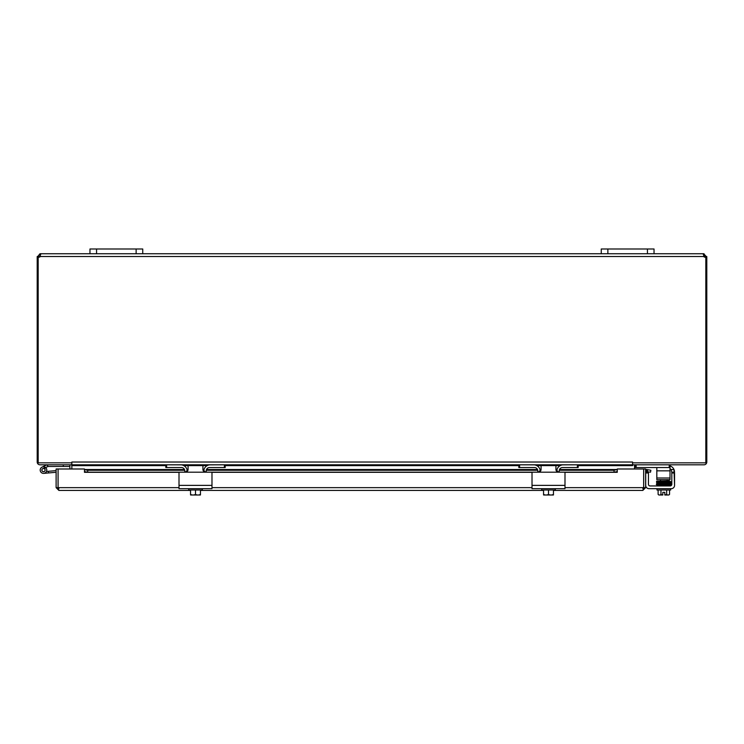 <?xml version="1.0" encoding="UTF-8"?>
<svg xmlns="http://www.w3.org/2000/svg" width="744" height="744" viewBox="0 0 744 744"><rect width="100%" height="100%" fill="white"/><g stroke="black" fill="none" stroke-linecap="round" stroke-linejoin="round"><path stroke-width="1.12" d="M669.219 464.805L669.219 467.548L635.367 467.548L635.367 464.805A0.828 0.828 0 0 0 634.548 465.623L634.548 468.99M632.726 464.805A2.781 2.781 0 0 0 632.595 465.623L632.567 462.024L632.567 464.805L704.019 464.805A2.781 2.781 0 0 0 706.8 462.024L706.8 257.173L705.824 257.173M38.176 257.173L37.2 257.173L37.2 462.024A2.781 2.781 0 0 0 39.981 464.805L71.824 464.805L71.852 462.024L71.852 468.99L71.824 465.623L165.819 465.623M71.703 464.805A2.781 2.781 0 0 1 71.824 465.623M69.053 464.805A0.828 0.828 0 0 1 69.871 465.623L69.871 468.99M632.567 462.024L71.852 462.024M705.61 257.173L704.847 257.173L704.019 255.694L703.703 256.513L703.703 253.741L706.8 257.173M71.852 464.805L165.819 464.805L165.819 467.548L166.61 467.548L166.61 464.805L224.39 464.805L224.39 467.548L225.181 467.548L225.181 464.805L518.819 464.805L518.819 467.548L519.61 467.548L519.61 464.805L577.391 464.805L577.391 467.548L578.181 467.548L578.181 464.805L632.567 464.805M703.312 254.55L703.703 253.741L703.703 256.513A1.851 1.851 0 0 0 705.824 257.099L705.824 462.852L632.577 462.852M71.852 462.852L38.176 462.852L38.176 257.099A1.851 1.851 0 0 0 40.297 256.513L40.297 253.741L40.688 254.55M39.981 255.694L39.981 253.741L40.297 255.694L39.153 257.201L38.39 257.173M37.2 257.173L39.981 253.741M706.8 256.513L704.847 256.513M704.019 253.741L704.019 255.694M39.153 256.513L37.2 256.513M40.297 253.741L703.703 253.741M142.736 253.741L142.736 248.989L89.968 248.989L89.968 253.741M654.032 253.741L654.032 248.989L601.264 248.989L601.264 253.741M46.77 464.814L48.23 466.451L42.771 468.599A1.646 1.646 0 0 0 42.213 471.119A1.646 1.646 0 0 0 44.798 471.092A1.646 1.646 0 0 0 44.184 468.581L45.849 467.771A3.301 3.301 0 0 1 45.542 472.663A3.301 3.301 0 0 1 40.706 471.836A3.301 3.301 0 0 1 42.045 467.12L46.853 464.805M48.23 466.451L69.871 466.451M42.045 467.12L46.686 464.842M63.277 464.805L63.277 466.451M46.481 471.473L48.369 471.305L48.509 472.952L43.784 473.361A3.301 3.301 0 0 1 40.399 468.934A3.301 3.301 0 0 1 45.849 467.771M44.184 468.581A1.646 1.646 0 0 0 42.771 468.599M48.509 472.952L56.116 472.282M56.116 470.627L48.369 471.305M43.766 471.64A1.581 1.581 0 0 0 44.705 469.064A1.581 1.581 0 0 0 42.008 469.538A1.581 1.581 0 0 0 43.766 471.64M647.354 471.622L647.689 469.697L650.861 470.255L650.516 472.18L646.062 471.566M617.26 469.697L617.26 471.622L614.033 472.18L614.033 470.255L617.26 469.52L559.488 469.557M84.472 471.622L84.472 469.697L87.699 470.255L87.699 472.18L84.472 471.622L84.463 472.301L84.463 468.99L56.116 468.99L56.116 487.646L58.897 490.426L58.088 487.646L58.088 468.99L58.069 487.646L56.116 487.646M647.689 469.697L646.917 469.557A2.781 2.781 0 0 0 645.615 469.641M614.033 472.18L559.228 472.18M537.782 472.18L206.218 472.18M184.772 472.18L87.699 472.18M84.472 469.697L184.512 469.557M614.033 470.255L559.283 470.255M556.847 470.255L556.028 470.255M540.981 470.255L540.153 470.255M537.726 470.255L206.274 470.255M203.847 470.255L203.019 470.255M187.972 470.255L187.153 470.255M184.717 470.255L87.699 470.255M646.917 469.557L646.582 471.482A0.828 0.828 0 0 0 645.615 472.301M617.26 471.622L617.26 472.301L564.594 472.301M642.835 488.473L643.662 487.646L643.662 468.99L643.644 487.646L645.615 487.646L645.615 468.99L617.269 468.99L617.26 472.301M643.579 488.018L642.835 490.426L645.615 487.646M642.835 490.426L553.452 490.426M543.557 490.426L200.443 490.426M190.548 490.426L58.897 490.426M58.897 488.473L58.069 487.646L179.006 487.646M209.529 464.851L225.181 464.805M165.819 464.805L181.462 464.851M224.39 467.548L209.52 467.548A3.301 3.301 0 0 0 206.218 470.84L206.218 472.189M180.662 464.805L180.671 464.805A6.594 6.594 0 0 1 187.256 471.398L187.721 470.868M203.744 471.464L203.744 471.398A6.594 6.594 0 0 1 210.338 464.805M179.006 484.288L179.006 472.979A0.79 0.79 0 0 1 179.797 472.189L184.772 472.189L184.772 470.84A3.301 3.301 0 0 0 181.471 467.548L166.61 467.548M562.538 464.851L578.181 464.805L578.181 467.548M518.819 467.548L518.819 464.805L534.471 464.851M577.391 467.548L562.529 467.548A3.301 3.301 0 0 0 559.228 470.84L559.228 472.189M533.662 464.805L533.671 464.805A6.594 6.594 0 0 1 540.256 471.398L540.256 471.464M556.745 471.464L556.745 471.398A6.594 6.594 0 0 1 563.338 464.805M532.016 484.288L532.016 472.979A0.79 0.79 0 0 1 532.806 472.189L537.782 472.189L537.782 470.84A3.301 3.301 0 0 0 534.48 467.548L519.61 467.548M656.822 479.657L670.009 479.657L670.009 478.011L656.822 478.011L656.822 479.657M656.822 467.548L656.822 478.011M669.219 467.548L670.009 467.548L670.009 464.805M656.822 470.84L670.009 470.84L670.009 467.548M670.009 470.84L670.009 478.011M179.006 472.979L179.006 488.678L211.984 488.678L211.984 472.979L211.984 484.288M202.136 465.595L188.864 465.595M183.852 465.623L188.074 465.623L188.074 469.548L185.433 472.189L211.194 472.189A0.79 0.79 0 0 1 211.984 472.979M179.797 472.189L185.433 472.189M205.567 472.189L202.926 469.548L202.926 465.595L207.148 465.623M204.005 469.557L202.972 470.031M203.224 470.775L203.661 471.38M200.443 494.937A8.51 8.51 0 0 1 200.341 495.011A8.51 8.51 0 0 0 200.443 494.937L200.443 494.397A6.994 6.054 90 0 1 197.969 495.011L190.65 495.011A8.51 8.51 0 0 1 190.548 494.937A8.51 8.51 0 0 0 190.65 495.011M190.548 494.937L190.548 494.397A6.994 6.054 -90 0 0 193.022 495.011A6.994 6.054 -90 0 0 195.495 494.397A6.994 6.054 90 0 0 197.969 495.011L193.022 495.011M190.548 489.998L190.548 494.397M200.341 495.011L197.969 495.011M188.641 488.678L188.641 489.998L195.495 489.998L195.495 494.397M200.443 489.998L200.443 494.397M195.495 489.998L202.359 489.998L202.359 488.678M532.016 472.979L532.016 488.678L564.994 488.678L564.994 472.979L564.994 484.288M555.136 465.595L541.865 465.595M536.852 465.623L541.074 465.623L541.074 469.548L538.433 472.189L564.203 472.189A0.79 0.79 0 0 1 564.994 472.979M532.806 472.189L538.433 472.189M558.567 472.189L555.926 469.548L555.926 465.595L560.148 465.623M540.274 471.445L540.721 470.868M557.005 469.557L555.973 470.031M556.233 470.775L556.661 471.38M553.452 494.937A8.51 8.51 0 0 1 553.35 495.011A8.51 8.51 0 0 0 553.452 494.937L553.452 494.397A6.994 6.054 90 0 1 550.979 495.011L543.659 495.011A8.51 8.51 0 0 1 543.557 494.937A8.51 8.51 0 0 0 543.659 495.011M543.557 494.937L543.557 494.397A6.994 6.054 -90 0 0 546.031 495.011A6.994 6.054 -90 0 0 548.505 494.397A6.994 6.054 90 0 0 550.979 495.011L546.031 495.011M543.557 489.998L543.557 494.397M553.35 495.011L550.979 495.011M541.641 488.678L541.641 489.998L548.505 489.998L548.505 494.397M553.452 489.998L553.452 494.397M548.505 489.998L555.359 489.998L555.359 488.678M648.442 472.189L645.699 472.189L648.442 472.189L645.699 472.189L648.442 472.189L648.442 484.288A1.646 1.646 0 0 0 650.089 485.934A1.646 1.646 0 0 1 648.442 484.288A1.646 1.646 0 0 0 650.089 485.934L670.167 485.934A1.646 1.646 0 0 0 671.813 484.288A1.646 1.646 0 0 1 670.418 485.916L670.418 485.144M674.278 470.282L674.557 472.189L671.813 472.189L671.069 469.548A3.301 3.301 0 0 0 670.009 468.692A3.301 3.301 0 0 1 671.069 469.548A3.301 3.301 0 0 0 670.009 468.692M671.813 472.189L671.813 472.979L674.557 472.979L674.557 485.376A3.301 3.301 0 0 1 671.265 488.678L648.991 488.678A3.301 3.301 0 0 1 645.699 485.376L645.699 472.979L648.442 472.979M651.474 488.678L648.991 488.678L651.474 488.678M662.83 495.011L659.537 495.011A6.994 3.497 -90 0 0 660.97 494.397A6.994 6.994 0 0 0 662.83 494.937L662.83 492.342L664.811 492.342L664.811 495.011L668.103 495.011A6.994 3.497 90 0 0 669.535 494.397L669.535 489.998M667.117 480.875L669.386 480.819L669.414 481.591L669.386 480.819L667.117 480.875L667.117 479.657M658.226 482.735C655.492 482.224 655.994 481.898 659.733 481.777L665.462 481.675L659.733 481.777L659.751 482.549L659.733 481.777L669.395 481.591L669.414 482.354L669.395 481.591M674.557 472.979L674.557 485.376L674.008 469.548L674.557 472.189M670.009 465.921A6.594 6.594 0 0 1 674.008 469.548L674.399 470.719M662.83 492.342L664.811 492.342L662.83 492.342M645.699 472.189L645.699 472.979M671.813 472.979L671.813 484.288M664.811 494.937A6.994 6.994 0 0 0 666.68 494.397A6.994 3.497 90 0 0 668.103 495.011M666.68 489.998L666.68 494.397M660.97 489.998L660.97 494.397M659.537 495.011L658.877 495.011L659.537 495.011A6.994 3.497 -90 0 1 658.115 494.397A8.565 8.565 0 0 0 658.877 495.011M658.115 489.998L658.115 494.397M656.961 488.678L656.961 489.998L670.679 489.998L670.679 488.678M669.712 485.144L657.231 485.144L657.231 485.934M669.712 485.107L669.414 485.497L669.386 484.725L669.712 485.107M669.089 484.344L670.632 483.907L670.632 484.632L669.646 484.586M225.181 465.623L518.819 465.623M578.181 465.623L632.567 465.623M703.703 256.513L40.297 256.513M136.133 248.989L136.133 253.741M96.562 253.741L96.562 248.989M647.438 248.989L647.438 253.741M607.867 253.741L607.867 248.989M541.074 469.557L539.995 469.557M537.521 469.557L206.479 469.557M188.074 469.557L186.995 469.557M532.406 472.301L211.594 472.301M179.406 472.301L84.472 472.301M211.984 487.646L532.016 487.646M564.994 487.646L643.644 487.646M636.157 467.548L636.157 464.805M211.984 485.376L179.006 485.376M564.994 485.376L532.016 485.376M674.008 469.548L671.069 469.548M669.712 482.754L669.089 482.754L669.712 482.754M659.537 485.144L656.524 484.651C655.613 483.935 657.501 484.325 669.386 483.963L669.414 484.725L657.008 485.014L657.008 484.288M669.089 483.563L670.539 483.126M658.254 483.581L657.017 483.516L657.017 484.242L669.414 483.944L670.921 483.814L670.651 483.079M84.472 469.52L184.493 469.52M186.977 469.52L188.074 469.52M202.926 469.52L204.014 469.52M206.497 469.52L537.503 469.52M539.986 469.52L541.074 469.52M555.926 469.52L557.024 469.52M559.507 469.52L617.26 469.52M660.523 480.996L656.561 481.349L656.971 483.479L656.561 481.349L660.523 480.996L660.523 479.657M669.646 482.205L670.632 482.261L670.632 481.526L669.386 481.591M669.646 482.986L670.632 483.033L670.632 482.307L669.395 482.372M670.632 485.395L670.632 484.67L670.418 485.376M670.744 483.879L670.967 484.577L669.414 484.725M656.859 484.27L656.524 483.879L659.733 483.377L670.632 483.116L669.386 483.181L670.632 483.116L670.632 483.842L669.646 483.795M670.772 482.279L670.79 483.061L669.414 483.135L657.017 483.442L657.017 482.716M668.772 495.011A8.565 8.565 0 0 0 669.535 494.397A8.565 8.565 0 0 1 668.772 495.011M658.254 481.973L657.017 481.917L657.008 482.642L669.414 482.354L671.069 482.075L669.646 481.442M670.632 483.907L670.632 484.632L670.632 483.907M669.386 480.819L656.794 481.145L656.85 481.898M657.008 481.88L657.017 481.145M669.414 485.497L671.116 485.032L670.8 484.651M657.017 483.516L657.017 484.242M669.386 482.372L656.747 482.726L656.971 483.479"/></g></svg>
